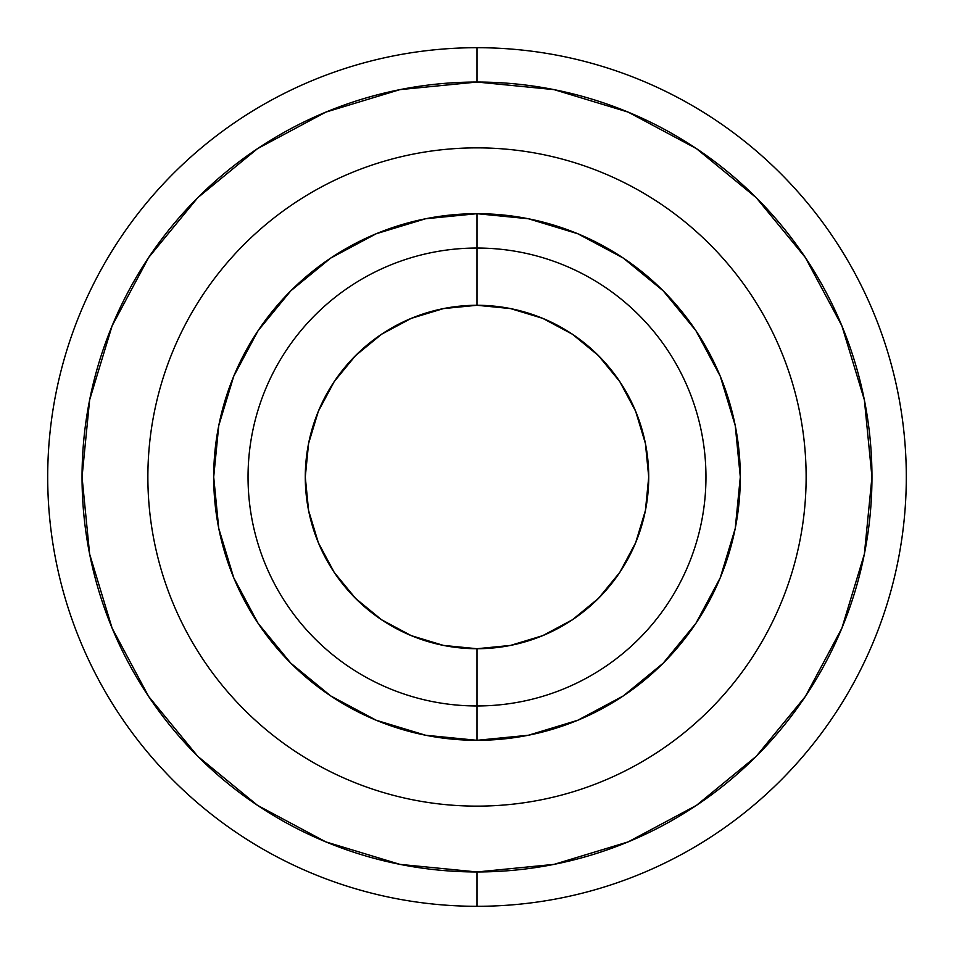 <?xml version="1.0" encoding="UTF-8"?>
<svg xmlns="http://www.w3.org/2000/svg" width="954" height="954" viewBox="0 0 954 954"><rect width="100%" height="100%" fill="white"/><g stroke="black" fill="none" stroke-linecap="round" stroke-linejoin="round"><path stroke-width="1.43" d="M477 248.04L477 305.28A171.72 171.72 0 0 1 648.72 477A171.72 171.72 0 0 1 477 648.72L477 705.96A228.96 228.96 0 0 0 705.96 477A228.96 228.96 0 0 0 477 248.04A228.96 228.96 0 0 1 705.96 477A228.96 228.96 0 0 1 477 705.96L477 740.304A263.304 263.304 0 0 1 213.696 477A263.304 263.304 0 0 1 477 213.696L477 248.04L477 213.696L528.373 218.752L577.766 233.742L623.284 258.069L663.185 290.815L695.931 330.716L720.258 376.234L735.248 425.627L740.304 477L735.248 528.373L720.258 577.766L695.931 623.284L663.185 663.185L623.284 695.931L577.766 720.258L528.373 735.248L477 740.304L425.627 735.248L376.234 720.258L330.716 695.931L290.815 663.185L258.069 623.284L233.742 577.766L218.752 528.373L213.696 477L218.752 425.627L233.742 376.234L258.069 330.716L290.815 290.815L330.716 258.069L376.234 233.742L425.627 218.752L477 213.696A263.304 263.304 0 0 1 740.304 477A263.304 263.304 0 0 1 477 740.304L477 705.96A228.96 228.96 0 0 1 248.04 477A228.96 228.96 0 0 1 477 248.04A228.96 228.96 0 0 0 248.04 477A228.96 228.96 0 0 0 477 705.96L477 648.72L510.497 645.417L542.719 635.65L572.4 619.778L598.42 598.42L619.778 572.4L635.65 542.719L645.417 510.497L648.72 477L645.417 443.503L635.65 411.281L619.778 381.6L598.42 355.58L572.4 334.222L542.719 318.35L510.497 308.583L477 305.28L443.503 308.583L411.281 318.35L381.6 334.222L355.58 355.58L334.222 381.6L318.35 411.281L308.583 443.503L305.28 477L308.583 510.497L318.35 542.719L334.222 572.4L355.58 598.42L381.6 619.778L411.281 635.65L443.503 645.417L477 648.72A171.72 171.72 0 0 1 305.28 477A171.72 171.72 0 0 1 477 305.28L477 248.04M477 906.3A429.3 429.3 0 0 0 906.3 477A429.3 429.3 0 0 0 477 47.7L477 82.044A394.956 394.956 0 0 1 871.956 477A394.956 394.956 0 0 1 477 871.956L477 906.3A429.3 429.3 0 0 1 47.7 477A429.3 429.3 0 0 1 477 47.7A429.3 429.3 0 0 1 906.3 477A429.3 429.3 0 0 1 477 906.3A429.3 429.3 0 0 1 47.7 477A429.3 429.3 0 0 1 477 47.7A429.3 429.3 0 0 1 906.3 477A429.3 429.3 0 0 1 477 906.3L477 871.956L554.047 864.372L628.137 841.893L696.42 805.391L756.272 756.272L805.391 696.42L841.893 628.137L864.372 554.047L871.956 477L864.372 399.953L841.893 325.863L805.391 257.58L756.272 197.728L696.42 148.609L628.137 112.107L554.047 89.628L477 82.044L399.953 89.628L325.863 112.107L257.58 148.609L197.728 197.728L148.609 257.58L112.107 325.863L89.628 399.953L82.044 477L89.628 554.047L112.107 628.137L148.609 696.42L197.728 756.272L257.58 805.391L325.863 841.893L399.953 864.372L477 871.956A394.956 394.956 0 0 1 82.044 477A394.956 394.956 0 0 1 477 82.044L477 47.7A429.3 429.3 0 0 0 47.7 477A429.3 429.3 0 0 0 477 906.3M477 806.13A329.13 329.13 0 0 0 806.13 477A329.13 329.13 0 0 0 477 147.87A329.13 329.13 0 0 0 147.87 477A329.13 329.13 0 0 0 477 806.13"/></g></svg>
